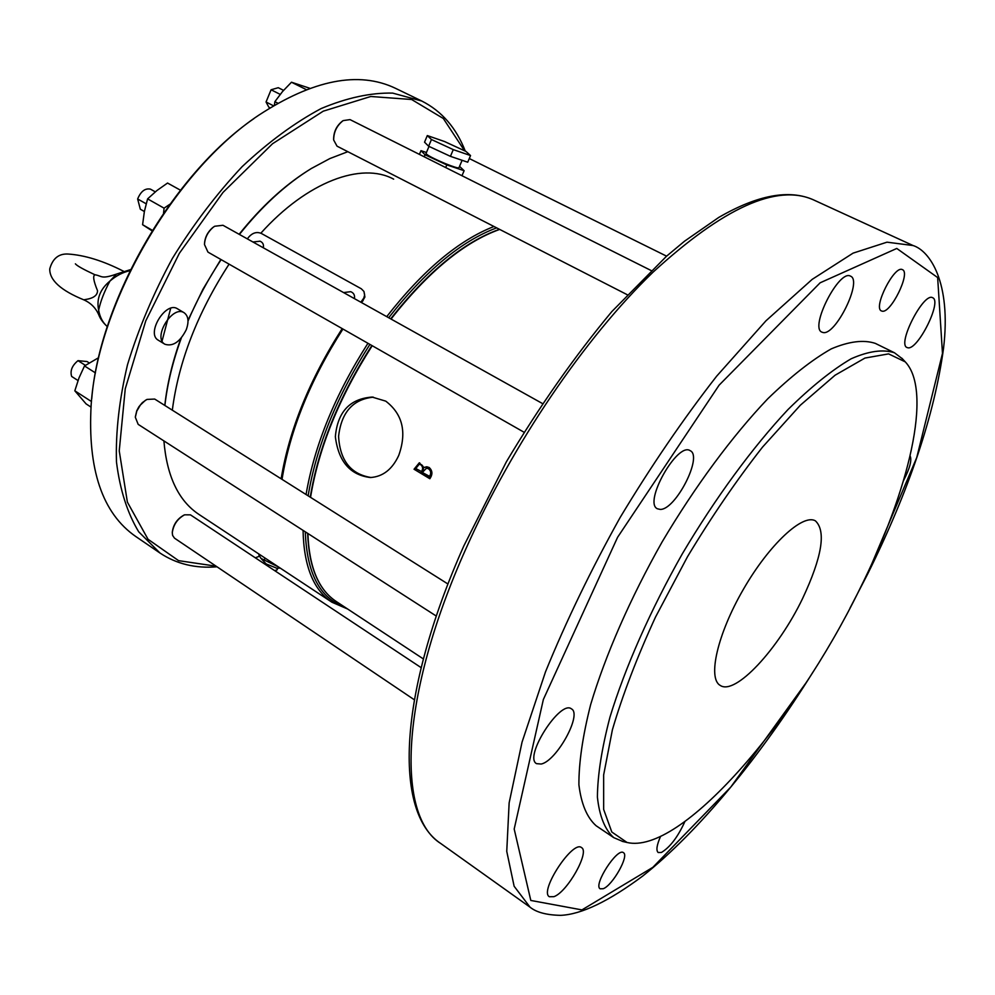 <?xml version="1.0" encoding="UTF-8"?>
<svg xmlns="http://www.w3.org/2000/svg" width="995" height="995" viewBox="0 0 995 995"><rect width="100%" height="100%" fill="white"/><g stroke="black" fill="none" stroke-linecap="round" stroke-linejoin="round"><path stroke-width="1.49" d="M493.98 226.499C458.695 240.243 422.937 270.292 386.732 316.646M367.939 343.287C335.166 394.617 314.544 445.026 306.062 494.527M303.065 530.385C303.811 566.018 313.437 589.973 331.944 602.236L347.578 608.977M347.827 151.7L329.842 158.578L311.298 168.528C286.162 183.988 262.195 205.953 239.397 234.447M221.139 259.62C208.142 279.247 197.109 299.719 188.018 321.037M181.351 337.902C172.807 361.409 167.322 383.933 164.884 405.487M163.901 440.897C166.874 476.381 178.578 500.908 199.025 514.477L331.944 602.236M363.959 291.46L364.904 297.045L361.62 302.642M342.927 329.022C310.353 379.903 290.055 430.014 282.02 479.366M429.84 478.732C432.8 474.379 432.564 470.623 429.131 467.476L426.631 466.779L423.957 467.513L419.268 462.837L414.044 469.23L429.84 478.732M398.746 455.424C392.266 469.379 382.814 476.742 370.389 477.525C350.14 475.088 338.462 461.469 335.352 436.693C337.566 411.955 349.805 398.746 372.068 397.067L385.737 401.134C402.639 414.094 406.98 432.191 398.746 455.424M453.272 149.623L431.444 139.524L427.315 135.569L444.566 141.539L465.983 151.439L470.548 155.556L453.272 149.623L450.437 156.339L428.634 146.228L431.444 139.524M470.548 155.556L467.725 162.21L450.437 156.339M428.634 146.228L424.542 142.185L427.315 135.569M274.608 570.583L276.983 569.986L277.754 568.17M278.575 567.001L261.013 558.444L266.162 563.941L276.734 568.195M263.289 247.767C263.936 244.583 262.842 242.394 260.031 241.2L259.857 241.151M354.407 298.612C355.004 295.229 353.772 292.916 350.7 291.684L343.573 292.567M429.007 146.402L426.009 153.541C427.104 155.27 433.633 158.665 445.598 163.715C453.583 166.911 458.023 168.267 458.931 167.782L462.115 160.307M261.013 558.444L258.837 554.936M426.445 152.496L420.984 150.655L425.039 154.785L446.805 164.921L464.118 170.705L459.541 166.364M265.068 558.083L264.036 560.508M419.417 154.399L420.984 150.655M424.193 156.787L425.039 154.785M445.685 167.558L446.805 164.921M461.978 175.717L464.118 170.705M281.125 478.794C289.346 429.442 309.694 379.381 342.18 328.611M360.862 302.219L363.784 298.09L364.655 294.955L363.946 291.46L361.322 288.786L261.337 233.439C256.984 231.611 252.917 232.681 249.123 236.648L247.345 238.875M172.322 410.176C178.602 361.583 197.52 312.903 229.074 264.148M85.383 365.339L77.996 360.663L87.025 361.533L89.14 362.876M77.996 360.663C72.05 365.575 69.936 370.837 71.652 376.446L78.02 380.538M496.629 227.867C461.245 241.088 425.275 271.05 388.697 317.741M369.891 344.394C337.019 395.861 316.435 446.332 308.127 495.821M305.303 531.827C306.808 573.244 319.917 598.306 344.643 607.037M283.55 90.358L278.252 87.697L271.075 89.774L280.192 94.363M271.075 89.774L266.051 102L268.812 107.186L270.031 107.808M266.051 102L273.414 105.756M144.374 211.512L140.332 209.211L137.646 198.975C140.817 191.338 145.071 188.067 150.444 189.137L155.295 191.848M137.646 198.975L146.165 203.788M307.89 170.667C283.836 185.903 260.914 207.109 239.136 234.285M220.84 259.459L202.968 289.234L187.993 320.303M180.816 338.524C172.458 361.819 167.123 384.12 164.809 405.438M186.252 329.731C180.07 341.894 172.956 346.733 164.921 344.258C152.359 337.715 172.508 304.706 184.125 312.741C188.428 315.975 189.137 321.634 186.252 329.731M214.224 226.537L212.569 227.706C207.532 232.158 204.833 237.556 204.485 243.899L204.485 243.962M542.213 403.398L222.979 225.28L214.684 226.251L213.005 227.432C207.681 232.133 204.846 237.817 204.472 244.509L207.967 252.121L523.88 432.141M651.016 270.466L350.029 119.611L343.151 120.606C336.857 125.494 333.698 131.962 333.661 139.996L337.031 146.165L627.136 294.657M342.79 120.855L342.616 120.967C336.646 125.594 333.648 131.726 333.623 139.35L333.636 139.561M184.1 515.037L183.963 515.099C177.222 518.843 173.329 524.514 172.309 532.089L172.309 532.238M421.121 667.633L190.455 514.85L184.56 514.825C177.458 518.781 173.366 524.751 172.284 532.748L172.608 535.422L174.486 538.146L414.306 699.759M146.551 399.654L142.36 402.627L138.827 406.868L136.75 410.798L135.357 416.768M447.949 584.003L154.698 399.057L146.986 399.418L145.245 400.45L140.357 405.052L136.788 411.097L135.32 417.253L138.168 424.355L436.283 616.054M822.94 332.479C835.427 336.198 862.789 280.528 850.526 276.162C839.133 268.936 809.184 327.853 821.969 332.168L822.94 332.479M660.182 509.403C675.53 510.174 703.204 456.133 690.157 450.673C677.446 441.631 643.056 502.749 657.434 508.793L660.182 509.403M541.23 764.036C556.814 760.814 582.386 714.174 571.441 708.875C560.297 699.485 523.532 757.046 536.529 763.65L541.23 764.036M553.929 896.669C567.349 892.055 590.023 851.795 581.54 847.616C572.921 839.68 538.991 891.296 549.339 896.731L553.929 896.669M660.531 836.472C656.737 845.178 655.954 850.526 658.192 852.528L661.451 852.454C670.058 847.23 677.844 836.969 684.834 821.683M903.535 480.573C909.828 468.396 912.017 460.175 910.114 455.934M907.714 347.74C917.577 350.825 942.452 301.037 932.626 297.729C923.683 291.933 896.843 344.307 907.054 347.529L907.714 347.74M603.219 888.722C612.634 885.413 629.437 855.526 623.455 852.69C617.447 847.205 592.933 885.14 600.159 888.809L603.219 888.722M882.018 311.124C890.525 314.159 911.047 272.58 902.415 269.67C894.53 264.682 872.603 308.089 881.508 310.95L882.018 311.124M902.44 358.834L894.455 352.765L875.301 343.374C863.635 339.531 848.959 341.372 831.26 348.872C812.007 359.804 790.814 376.471 767.667 398.896C732.133 436.27 695.132 486.232 662.11 541.939C630.233 598.331 605.346 655.295 590.62 704.721C582.709 735.952 578.804 762.643 578.903 784.781C581.217 803.861 586.938 817.504 596.067 825.713L613.741 837.641L622.982 841.546M894.455 352.765C883.062 349.071 868.635 351.073 851.16 358.772C832.118 369.929 811.074 386.844 788.04 409.505C752.63 447.277 715.604 497.637 682.396 553.693C650.32 610.395 625.096 667.583 609.972 717.109C601.776 748.377 597.597 775.043 597.41 797.107C599.425 816.099 604.873 829.606 613.741 837.641M859.692 589.164C909.044 490.635 932.962 391.023 905.263 361.869L888.597 353.884L864.953 358.063L835.079 375.214L800.291 405.263L762.493 447.153C736.499 480.311 711.512 516.803 687.533 556.665L655.444 617.198C636.912 657.533 622.559 695.082 612.385 729.832L603.642 774.968L603.654 809.42L611.801 832.007L627.037 842.479C680.679 855.215 794.619 722.557 859.692 589.164M802.629 598.43C822.007 557.051 826.285 531.206 815.452 520.895C802.965 513.258 769.346 544.29 743.526 589.077C717.532 633.778 707.383 678.379 720.218 685.406C735.205 695.853 778.389 649.088 802.629 598.43M184.125 312.741L177.496 308.798C165.829 300.726 145.73 333.673 158.329 340.228L164.921 344.258M90.98 407.067L86.092 403.895L74.824 390.811L78.978 377.963L84.5 365.949L98.617 357.69M464.578 150.792L443.322 118.492L411.619 99.5L370.774 96.49L323.238 111.179L272.53 143.74L223.017 192.408L179.361 253.29L145.767 320.863L125.258 388.759L119.238 450.859L127.385 502.127L148.019 539.253L178.578 560.645L216.102 566.192M255.292 557.797L259.471 556.23M123.604 271.287C103.244 260.852 84.674 255.093 67.859 254.023C58.643 253.613 52.598 258.576 49.75 268.924C49.489 280.167 60.869 290.49 83.903 299.881C83.804 299.383 97.547 299.221 97.522 290.689C93.505 280.938 92.659 275.64 95.01 274.794C83.481 269.434 76.938 265.789 75.384 263.837M274.409 105.159L274.869 101.689L282.481 91.59L291.473 82.224L309.818 88.281M152.061 230.84L142.596 224.708L144.387 211.437L147.596 198.876L156.899 190.542L167.546 183.043L180.443 190.194M90.508 400.935L74.824 390.811M95.433 372.889L84.5 365.949M465.262 151.103C456.245 127.82 441.73 111.129 421.731 101.005L392.677 93.107C370.7 92.622 346.832 97.784 321.087 108.579C294.707 122.683 268.401 142.036 242.146 166.65C216.574 193.913 193.316 224.509 172.384 258.439C153.392 293.488 138.429 328.885 127.522 364.643C119.251 399.667 115.569 432.116 116.477 462.003C119.935 489.714 127.348 512.985 138.703 531.803L160.033 553.058C176.563 564.016 195.555 568.593 217.009 566.802M255.342 557.834L259.26 556.304M95.01 274.782C102.249 275.938 100.781 279.545 116.465 274.098L109.96 281.05C100.097 289.259 96.328 298.96 98.654 310.166L98.915 315.154C95.955 308.139 90.955 303.052 83.916 299.881M277.816 103.181L274.869 101.689M306.261 89.6L291.473 82.224M152.384 230.318L142.596 224.708M163.541 213.228L164.075 208.166L147.596 198.876M164.075 208.166L169.846 204.273M421.731 101.005L395.401 88.269C358.66 70.757 313.126 79.724 258.812 115.159C174.324 171.152 97.659 303.587 91.167 404.729C87.485 469.478 102.385 513.432 135.867 536.579L160.033 553.058M107.311 326.571C102.746 322.654 99.861 317.181 98.654 310.166C100.57 301.112 104.351 291.411 109.96 281.05C116.291 275.627 122.982 272.17 130.034 270.69M130.42 269.645L116.452 274.098M253.912 118.616C172.695 174.461 99.724 300.515 91.739 398.771M373.361 397.167C352.951 399.244 341.36 412.303 338.586 436.345C339.967 460.511 350.775 474.229 371.035 477.513M427.079 466.792L423.957 467.513M430.014 478.321L414.044 469.23M421.644 464.814L419.181 464.292L415.761 468.533L422.129 471.854C424.044 469.142 423.882 466.792 421.644 464.814L419.654 464.329M420.798 464.802C423.024 466.742 423.186 469.093 421.271 471.854M429.355 468.807L426.395 468.259L422.34 472.488L430.151 476.667C432.24 473.57 431.967 470.946 429.355 468.807L426.892 468.284M428.522 468.807C431.109 470.921 431.382 473.545 429.305 476.667M414.89 469.23L419.703 462.862M499.677 229.422C464.205 242.108 427.987 271.983 391.035 319.047M372.205 345.713C339.233 397.316 318.686 447.862 310.539 497.351M308.002 537.039L307.878 533.482C309.097 567.125 318.549 589.799 336.248 601.502L423.348 658.914M362.665 299.881L363.113 300.714M481.518 237.308C451.058 253.165 420.823 280.366 390.811 318.922M371.956 345.576C338.959 397.229 318.437 447.787 310.403 497.264M393.659 179.162C361.683 161.712 307.244 181.55 260.852 233.191M813.388 199.821C789.159 189.1 757.605 194.97 718.751 217.432L684.498 241.225L666.55 256.2L611.825 311.584C574.438 356.558 539.265 406.656 506.331 461.879L463.844 545.882C397.851 693.813 393.448 812.393 440.748 843.499C396.47 815.987 399.182 697.321 466.108 548.369C512.537 444.068 585.085 337.715 652.919 272.294C723.464 207.656 776.958 183.503 813.388 199.821L913.074 245.541L887.005 242.171L853.076 253.14L812.194 279.359L765.976 320.788L716.661 376.172C683.055 419.281 650.867 466.431 620.072 517.611C591.018 569.799 566.167 621.191 545.521 671.799L522.039 742.158L509.142 802.865L506.753 851.359L514.129 886.259L530.049 907.179C536.38 912.353 546.603 915.077 560.72 915.35C581.503 914.393 608.878 901.259 642.832 875.948C699.51 830.937 760.876 755.715 813.114 671.836M867.603 573.792L916.768 457.476L942.476 353.424L937.651 277.555L896.781 248.451L820.129 282.804L719.099 385.177L617.584 537.3L543.369 699.473L514.191 829.046L530.808 900.45L581.938 909.903L652.869 867.317L730.815 787.033L806.037 682.831M170.705 308.276L162.011 341.26M264.819 564.103L265.279 563.008M252.966 242.009L260.031 241.2M276.386 568.207L280.229 568.095M499.465 229.31C463.894 241.972 427.651 271.822 390.699 318.86M371.856 345.514C338.885 397.117 318.35 447.663 310.253 497.164M307.654 533.332C308.873 566.926 318.4 589.649 336.248 601.502M666.6 256.163L469.279 158.541M440.748 843.499L530.049 907.179M913.074 245.541C929.74 250.765 951.506 282.157 943.521 348.449C934.38 415.139 909.144 490.224 867.827 573.68L849.941 608.219M905.263 361.869L901.905 358.25M627.037 842.479L622.223 841.36M257.879 556.839L256.038 557.573M107.298 326.621C103.194 322.84 100.395 319.022 98.915 315.166M372.068 397.067L372.69 397.104M419.181 464.292L420.039 464.292M426.395 468.259L427.241 468.259"/></g></svg>
